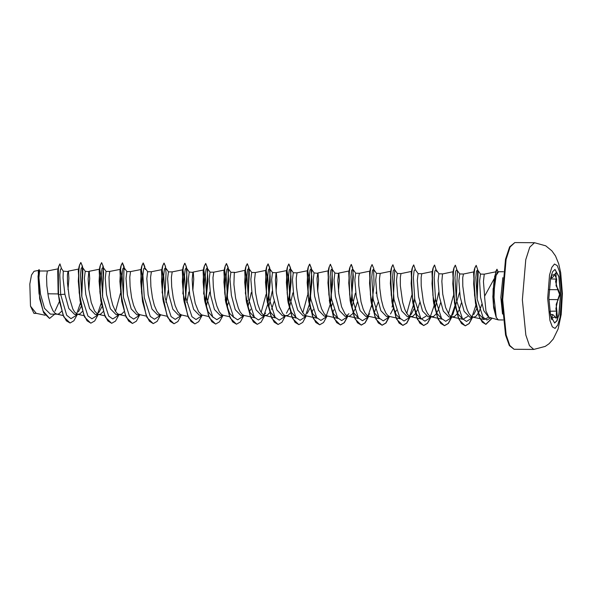 <?xml version="1.0" encoding="UTF-8"?>
<svg xmlns="http://www.w3.org/2000/svg" width="592" height="592" viewBox="0 0 592 592"><rect width="100%" height="100%" fill="white"/><g stroke="black" fill="none" stroke-linecap="round" stroke-linejoin="round"><path stroke-width="0.89" d="M554.904 269.412L558.833 276.767L560.543 294.335L558.855 314.359L556.872 320.686L554.519 323.025M548.888 298.102L550.604 277.929L552.617 271.624L555 269.412L558.981 276.627L560.728 294.335L559.011 314.515L556.991 320.812L554.615 323.025L550.634 315.817L548.888 298.102M551.64 274.015L551.892 275.295L554.6 274.436L556.702 279.15L556.006 285.729L558.152 289.333L560.091 294.402L556.177 304.406L557.427 317.652L554.97 317.112L552.262 317.978L551.537 319.029M554.852 316.912L556.125 318.244L556.487 311.325L555.873 308.802L557.819 299.648L559.588 294.424L557.731 289.74L555.629 281.54L556.199 278.958L555.969 272.742L554.6 274.436M551.788 319.591L552.395 314.515L550.39 314.5M493.684 307.833L492.877 296.636L494.224 278.632L484.619 296.178L484.626 297.265L485.928 311.052L488.94 317.268L498.301 319.917L496.17 317.356L493.684 307.833L492.958 296.784L493.143 288.496M503.074 319.998L498.301 319.917M496.207 317.268L494.039 297.517L494.394 288.452L496.096 275.398L498.649 271.713L503.422 271.706M54.967 311.192L59.415 301.513M57.135 314.204L50.424 314.16L44.555 308.336L40.493 294.076L38.954 277.818L39.568 270.958L47.36 271.01L46.561 276.449L46.872 285.773L48.381 296.925L50.35 304.688L52.925 310.615L54.893 313.087L56.825 314.137L63.159 315.499M57.454 314.204L59.082 313.775L61.664 311.237M68.028 289.532L68.872 278.41L68.428 271.55L63.27 271.129L63.018 277.996L64.928 294.246L68.813 308.513L74.496 314.33L77.944 314.352M78.425 311.762L81.178 306.456M81.637 295.504L82.821 272.401L82.014 265.135L80.712 262.552L79.143 266.208L78.299 281.104L80.135 301.173L78.314 270.463L78.943 269.005L68.058 271.217L67.436 274.866L67.495 283.309L69.183 297.073L72.816 309.061L74.696 312.169L77.633 314.285L79.89 313.923L82.466 311.385M88.837 289.688L89.681 278.558L89.237 271.698L85.211 271.284L84.397 278.151L85.736 294.402L89.621 308.661L95.305 314.478L98.746 314.5M97.184 313.908L99.227 311.91L101.979 306.604M102.438 295.652L103.63 272.549L102.816 265.275L101.513 262.7L99.944 266.363L99.101 281.259L100.943 301.321L99.123 270.611L99.745 269.153L88.867 271.365L88.149 278.758L88.741 288.8L91.227 302.549L94.535 310.918L97.539 314.108L104.769 315.795M99.064 314.507L100.692 314.078L103.274 311.54M120.346 269.345L109.764 271.462L106.02 271.432L105.198 278.307L106.538 294.55L110.423 308.809L116.106 314.626L121.501 314.226L124.076 311.688M109.749 271.462L108.98 276.901L109.283 286.217L110.793 297.369L112.761 305.139L115.344 311.066L117.312 313.538L119.244 314.589L125.578 315.943M141.148 269.493L130.58 271.61L126.821 271.587L126.007 278.44L127.347 294.698L131.232 308.957L136.915 314.774L140.356 314.803M130.558 271.61L129.781 277.049L130.092 286.373L131.602 297.524L133.57 305.287L136.145 311.214L138.114 313.686L140.045 314.737L146.379 316.098M163.829 303.459L162.867 299.041L161.535 271.062L162.164 269.604L151.382 271.758L147.63 271.735L146.809 278.61L148.148 294.846L152.033 309.105L157.716 314.929L161.165 314.951M165.945 302.312L168.298 290.258M151.367 271.765L150.59 277.197L150.901 286.521L152.403 297.672L154.371 305.435L156.954 311.362L158.922 313.834L160.854 314.885L167.188 316.246M184.637 303.607L183.675 299.197L182.343 271.21L182.965 269.752L172.191 271.913L168.431 271.883L167.617 278.751L168.957 294.994L172.842 309.261L178.525 315.077L181.966 315.099M186.746 302.468L188.878 292.041M172.168 271.913L171.391 277.345L171.702 286.669L173.212 297.82L175.18 305.583L177.755 311.51L179.724 313.982L181.655 315.033L187.99 316.394M192.859 290.435L193.71 279.306L193.258 272.446L189.24 272.031L188.419 278.899L189.758 295.149L193.643 309.409L199.326 315.225L202.775 315.247M206.253 306.708L209.686 292.189M203.567 269.945L192.888 272.113L192.178 279.505L192.763 289.547L195.249 303.296L198.564 311.666L201.561 314.855L208.798 316.542M225.53 300.736L223.954 271.513L224.575 270.056L213.801 272.209L210.042 272.179L209.228 279.054L210.567 295.297L214.452 309.557L220.135 315.373L223.576 315.403M227.054 306.856L228.357 302.764M213.779 272.209L213.002 277.648L213.312 286.965L214.822 298.116L216.79 305.886L219.366 311.814L221.334 314.285L223.265 315.336L229.6 316.69M234.602 272.357L230.85 272.335L230.029 279.187L231.368 295.445L235.253 309.705L240.937 315.521L244.385 315.551M247.863 307.011L251.297 292.492M245.177 270.241L234.314 272.801L233.936 284.5L235.623 298.272L238.391 308.269L240.174 311.962L242.143 314.433L244.074 315.484L254.804 317.786L249.772 312.154L246.087 299.641L244.755 271.661L245.155 270.411M249.528 311.607L250.756 309.172M255.389 272.512L254.597 279.949L255.515 292.796L257.668 303.748L260.058 310.4L261.945 313.516L263.98 315.299L275.606 317.941L270.581 312.302L266.896 299.789L265.564 271.809L266.185 270.352L255.389 272.512L251.652 272.483L250.838 279.357L252.177 295.593L256.062 309.853L261.745 315.677L267.14 315.27L269.715 312.731M263.625 315.099L265.675 313.109M268.664 307.159L272.327 291.005M264.876 315.632L265.505 315.699M271.565 309.327L274.126 301.565M276.079 291.027L276.93 279.905L276.301 272.697L272.461 272.631L271.639 279.498L272.979 295.741L276.871 310.008L282.554 315.825L287.941 315.418L290.517 312.879M286.476 313.257L289.229 307.951M289.473 307.307L292.907 292.788M286.787 270.544L276.109 272.712L275.398 280.105L276.323 292.944L279.202 306.33L282.747 313.664L284.782 315.455L286.306 315.847M307.588 270.692L297.021 272.808L293.262 272.779L292.448 279.646L293.787 295.896L297.672 310.156L303.356 315.973L306.797 315.995M307.278 313.405L310.03 308.099M296.999 272.808L296.222 278.247L296.533 287.564L298.042 298.716L300.011 306.486L302.586 312.413L304.554 314.885L306.486 315.928L312.82 317.29M311.947 312.051L313.175 309.623M317.697 291.331L318.54 280.201L318.089 273.349L314.071 272.927L313.249 279.801L314.589 296.044L318.474 310.304L324.164 316.121L327.605 316.15M331.083 307.611L332.386 303.511M317.823 272.956L317.031 278.395L317.593 290.443L319.428 301.587L321.611 308.861L324.357 313.96L326.392 315.751L338.062 318.392L333.733 314.204L330.269 304.651M332.748 312.206L333.977 309.771M338.498 291.479L339.342 280.349L338.898 273.497L334.872 273.082L334.058 279.935L335.398 296.192L339.283 310.452L344.966 316.269L349.302 316.246L352.41 314.041L355.215 308.898L357.346 302.164M346.845 315.699L348.895 313.701M351.885 307.759L355.318 293.24M349.058 271.018L338.528 273.164L337.817 280.549L338.735 293.395L341.621 306.782L345.166 314.108L347.201 315.899L348.725 316.298M356.199 296.34L360.084 310.6L365.775 316.424L369.526 316.446L366.973 315.329L365.005 312.857L363.222 309.165L361.039 301.89L358.767 285.403L358.708 276.96L359.418 273.26L355.681 273.23L354.86 280.105L356.199 296.34M367.654 315.847L369.697 313.856M374.359 312.502L378.155 302.312M390.668 271.321L380.234 273.408L376.482 273.378L375.668 280.245L377.008 296.488L380.893 310.756L386.576 316.572L390.017 316.594M390.498 314.004L393.251 308.698M380.219 273.408L379.442 278.839L379.753 288.163L381.263 299.315L383.231 307.078L385.806 313.005L387.775 315.477L389.706 316.528L396.041 317.889M395.167 312.65L396.396 310.223M411.477 271.469L401.043 273.556L397.291 273.526L396.47 280.393L397.809 296.644L401.694 310.904L407.385 316.72L412.772 316.32L415.347 313.782M409.264 316.15L411.307 314.152L414.06 308.846M401.028 273.556L400.318 277.263L400.377 285.699L402.649 302.186L404.832 309.461L406.615 313.161L408.584 315.632L411.137 316.75M415.473 313.605L417.634 309.342L419.765 302.608M432.278 271.617L421.852 273.704L418.093 273.674L417.279 280.549L418.618 296.792L422.503 311.052L428.186 316.868L433.581 316.468L436.156 313.93M435.105 308.351L438.768 292.196M421.83 273.704L421.127 277.411L421.186 285.847L423.45 302.334L425.641 309.609L427.417 313.309L429.385 315.78L431.945 316.898M436.274 313.753L438.435 309.49L440.574 302.756M442.653 273.852L438.901 273.83L438.08 280.682L439.419 296.94L443.312 311.2L448.995 317.016L454.382 316.616L456.957 314.078M450.875 316.446L452.917 314.456L459.57 292.352M453.087 271.765L442.55 273.911L441.839 281.296L442.764 294.143L445.643 307.529L449.187 314.855L451.222 316.646L452.747 317.046M457.083 313.901L459.244 309.646L461.375 302.912M473.889 271.913L463.44 274.007L459.703 273.978L458.889 280.852L460.228 297.088L464.113 311.348L469.796 317.171L474.133 317.142L476.227 316.024L479.165 311.792L481.844 304.34M473.726 314.604L476.649 308.846M463.44 274.007L462.737 277.707L462.796 286.151L465.06 302.638L467.251 309.912L469.034 313.605L470.995 316.076L473.556 317.194M376.127 293.388L376.349 291.752M495.511 271.906L484.263 274.155L480.512 274.126L479.609 280.978L480.549 297.236L483.782 310.785L488.674 317.208M484.249 274.155L483.449 281.6L484.619 296.178M49.506 318.444L43.697 312.828L39.627 298.797L38.228 271.647L38.976 269.552L39.716 270.958M36.497 313.42L33.944 313.405L30.51 306.116L29.844 284.049L31.539 275.021L34.003 271.321L38.495 270.418M30.51 306.116L36.186 313.353L45.059 315.262M58.12 293.935L47.819 293.75M64.928 294.246L60.717 294.527L59.799 274.866L60.443 269.478L61.324 268.42L63.292 271.129M76.509 314.345L75.332 315.943L70.973 318.644L66.696 315.233L60.717 294.527L58.615 294.831L57.927 272.89L58.778 266.222L59.97 263.906L61.575 268.768M54.708 314.189L49.595 318.452L43.068 310.97L38.983 293.44L38.058 276.412L39.146 269.552M59.333 301.025L58.445 294.831L59.333 301.025L63.758 316.868L70.048 322.995L66.371 320.871L63.07 314.84L58.445 294.831L58.386 267.281L59.97 263.906M39.627 298.797L38.369 270.944M58.179 294.365L57.735 270.699L58.386 267.281M494.224 278.632L493.432 287.823L495.941 271.04L497.021 269.197L498.087 271.861M488.711 317.216L484.13 319.532L479.113 314.189L475.339 302.231M475.539 303.43L473.615 273.304L474.429 269.079L473.659 283.931L475.539 303.43L479.883 318.585L485.766 324.372L492.004 318.133M467.747 316.446L462.892 319.288L458.038 314.093L454.39 302.379M454.626 303.866L452.806 273.156L453.635 268.901L452.791 283.797L454.626 303.866L459.059 319.71L465.171 325.837L469.005 323.602L472.497 317.186M453.294 295.882L448.418 313.76M431.316 316.831L442.083 319.14L437.037 313.531L433.337 300.988L432.005 273.008L432.826 268.753L431.99 283.649L433.825 303.711L438.25 319.554L444.363 325.689L448.203 323.454L451.696 317.038M426.136 316.15L421.282 318.992L416.953 314.803L413.49 305.25M412.779 302.083L411.196 272.86L412.025 268.598L411.181 283.494L413.016 303.563L417.449 319.406L423.561 325.533L427.394 323.306L430.887 316.89M411.684 295.586L406.808 313.464M396.233 317.934L400.444 318.836L396.137 314.633L392.688 305.095M391.971 301.935L390.394 272.712L391.216 268.457L390.372 283.353L392.215 303.415L396.64 319.258L402.752 325.385L406.593 323.151L410.078 316.742M368.905 316.38L379.672 318.696L374.618 313.079L370.925 300.536L369.586 272.557L370.414 268.309L369.571 283.205L371.406 303.267L375.831 319.103L381.951 325.237L385.784 323.003L389.277 316.587M348.096 316.232L358.833 318.533L353.801 312.894L350.116 300.388L348.784 272.409L349.606 268.154L348.762 283.05L350.605 303.119L355.03 318.955L361.142 325.089L364.983 322.855L368.468 316.439M329.559 301.483L327.975 272.261L328.375 271.003M313.013 317.334L317.223 318.237L312.909 314.026L309.468 304.503M308.75 301.335L307.174 272.105L307.796 270.648L308.891 277.271L307.803 293.824M307.655 294.838L302.778 312.717M285.684 315.78L296.414 318.089L291.382 312.45L287.697 299.937L286.365 271.957L286.994 270.5L288.082 276.864L287.098 292.929M266.185 270.352L267.273 276.708L266.296 292.781M266.045 294.535L261.168 312.421M245.354 270.211L246.472 276.819L245.391 293.38M234.003 317.638L229.689 313.427L226.248 303.903M224.575 270.056L225.663 276.412L224.686 292.485M213.194 317.49L208.169 311.858L204.477 299.345L203.145 271.365L203.544 270.107M203.774 269.9L204.869 276.878L203.633 294.091M182.965 269.752L184.068 276.716L182.824 293.943M162.164 269.604L163.251 276.227L162.164 292.781M144.796 267.695L143.123 263.003L141.555 266.659L140.711 281.555L142.554 301.624L140.733 270.914L141.133 269.663M141.355 269.456L142.443 275.813L141.466 291.886M122.218 303.156L121.508 299.989M123.336 296.407L124.009 266.533L122.492 262.855L120.753 266.511L119.91 281.407L121.745 301.476L119.924 270.766L120.324 269.508M120.524 269.308L121.634 275.665L120.657 291.738M120.413 293.491L115.529 311.37M101.417 303.008L100.699 299.841M99.745 269.153L100.832 275.524L99.856 291.582M80.608 302.86L79.89 299.685M498.649 271.713L497.524 272.017L496.096 275.398M76.864 313.42L80.46 302.971M81.777 296.451L82.887 269.042L82.288 267.118L81.193 268.398L80.468 274.888L81.888 297.184L87.897 315.98L91.997 318.807L96.141 316.091L97.317 314.493M97.673 313.568L101.262 303.119M102.527 296.259L103.2 266.385L103.696 269.19L103.097 267.273L102.002 268.546L101.276 275.036L102.697 297.332L108.706 316.128L112.806 318.955L116.942 316.239L118.126 314.641M124.009 266.533L124.498 269.338L123.898 267.421L122.803 268.694L122.078 275.184L123.499 297.48L129.515 316.283L133.607 319.103L137.751 316.387L138.928 314.789M145.01 267.991L145.306 269.486L144.7 267.569L143.612 268.842L142.887 275.339L144.307 297.635L150.316 316.431L154.416 319.251L158.552 316.542L159.736 314.944M165.812 268.146L166.115 269.641L165.508 267.717L164.413 268.99L163.688 275.487L165.109 297.776L171.118 316.579L175.217 319.399L179.361 316.69L180.538 315.092M184.578 303.311L185.281 300.063M185.799 297.199L186.917 269.789L186.317 267.865L185.222 269.138L184.497 275.635L185.918 297.931L191.926 316.727L196.026 319.554L200.163 316.838L201.347 315.24M205.387 303.459L206.083 300.218L207.718 269.937L207.119 268.013L206.023 269.293L205.298 275.791L206.719 298.079L212.735 316.875L216.827 319.702L220.971 316.986L222.148 315.388M226.181 303.644L226.891 300.366L228.527 270.085L227.927 268.169L226.832 269.441L226.107 275.939L227.528 298.227L233.537 317.023L237.636 319.85L241.773 317.134L242.957 315.536M246.99 303.8L247.693 300.514M248.218 297.65L249.336 270.241L248.729 268.317L247.634 269.589L246.908 276.087L248.329 298.375L254.345 317.179L258.438 319.998L262.582 317.282L263.758 315.691M264.113 314.759L267.702 304.318M267.791 303.948L268.502 300.662L270.137 270.381L269.538 268.465L268.442 269.737L267.717 276.235L269.138 298.531L275.147 317.327L279.246 320.146L283.383 317.438L284.567 315.839M289.303 300.81L290.946 270.537L290.339 268.613L289.244 269.885L288.519 276.383L289.939 298.679L295.956 317.475L300.048 320.302L304.192 317.586L305.368 315.987M305.724 315.062L309.313 304.614M309.401 304.244L310.112 300.965L311.747 270.685L311.148 268.768L310.053 270.033L309.327 276.531L310.748 298.827L316.757 317.623L320.857 320.45L324.993 317.734L326.177 316.135M326.525 315.21L330.121 304.769M330.218 304.355L331.439 298.242M327.975 272.261L328.804 268.006L330.373 264.35L332.06 268.028L332.556 270.833L331.949 268.916L330.854 270.189L330.129 276.686L331.55 298.975L337.566 317.778L341.658 320.598L345.802 317.882L346.979 316.283M351.019 304.503L352.24 298.398M350.975 304.258L353.372 277.056L352.632 267.828L351.352 264.498L353.357 270.981L352.758 269.064L351.663 270.337L350.938 276.834L352.358 299.123L358.367 317.926L362.467 320.746L366.603 318.037L367.787 316.439M368.135 315.506L371.732 305.065M371.82 304.695L373.049 298.546M372.065 264.654L373.67 268.324L374.166 271.136L373.559 269.212L372.464 270.485L371.739 276.982L373.16 299.278L379.176 318.074L383.268 320.894L387.412 318.185L388.589 316.587M392.622 304.843L393.85 298.694M397.358 273.526L394.368 269.36L393.273 270.633L392.548 277.13L393.969 299.426L399.977 318.222L404.077 321.049L408.214 318.333L409.398 316.735M409.745 315.81L413.342 305.361M418.159 273.674L415.17 269.508L414.074 270.788L413.349 277.285L414.77 299.574L420.786 318.37L424.878 321.197L429.022 318.481L430.199 316.883M430.554 315.958L434.143 305.516M438.968 273.83L435.978 269.663L434.883 270.936L434.158 277.426L435.579 299.722L441.588 318.518L445.687 321.345L449.824 318.629L450.86 317.031M451.356 316.106L454.952 305.664M456.269 299.145L457.387 271.728L456.78 269.811L455.685 271.084L454.959 277.581L456.38 299.878L462.396 318.674L466.496 321.493L470.633 318.777L471.661 317.179M472.164 316.254L475.879 305.287M477.159 298.775L478.188 271.876M480.578 274.126L477.589 269.959L476.508 271.173L475.79 277.544L477.233 299.226L483.005 317.194L486.89 320.02L490.812 317.793M70.048 322.995L73.882 320.76L77.374 314.352M81.726 296.111L82.399 266.237L80.882 262.552L79.609 264.846L78.692 271.402L79.18 292.803L83.583 314.234L87.009 320.812L90.85 323.143L94.69 320.916L98.176 314.5M103.2 266.385L101.683 262.707L100.411 265.001L99.5 271.55L99.989 292.951L104.392 314.382L107.811 320.96L111.651 323.299L115.492 321.064L118.985 314.648M122.492 262.855L121.219 265.149L120.302 271.706L120.79 293.107L125.201 314.53L128.619 321.116L132.46 323.447L136.301 321.212L139.786 314.796M144.811 266.689L143.301 263.003L142.021 265.297L141.111 271.846L141.599 293.247L146.002 314.678L149.421 321.264L153.269 323.595L157.102 321.36L160.595 314.944M165.619 266.837L164.102 263.151L162.83 265.445L161.912 272.002L162.4 293.395L166.803 314.826L170.23 321.412L174.07 323.743L177.911 321.515L181.396 315.099M185.104 300.943L187.065 281.422L186.421 266.977L184.904 263.299L183.631 265.601L182.721 272.15L183.209 293.551L187.612 314.981L191.031 321.56L194.879 323.891L198.712 321.663L202.205 315.247M205.905 301.091L207.873 281.57L207.23 267.133L205.713 263.455L204.44 265.741L203.522 272.298L204.011 293.699L208.421 315.129L211.84 321.715L215.68 324.046L219.521 321.811L223.006 315.395M226.714 301.239L228.675 281.718L228.038 267.281L226.521 263.603L225.241 265.897L224.331 272.446L224.819 293.847L229.222 315.277L232.641 321.863L236.482 324.194L240.322 321.959L243.815 315.543M248.166 297.302L248.84 267.429L247.323 263.751L246.05 266.045L245.132 272.601L245.621 294.002L250.031 315.425L253.45 322.011L257.291 324.342L261.131 322.107L264.617 315.691M268.324 301.543L270.285 282.021L269.649 267.584L268.132 263.899L266.851 266.193L265.941 272.749L266.43 294.15L270.833 315.58L274.259 322.159L278.099 324.49L281.933 322.255L285.425 315.847M289.125 301.691L291.094 282.169L290.45 267.732L288.933 264.047L287.66 266.341L286.743 272.897L287.231 294.298L291.641 315.721L295.06 322.307L298.901 324.638L302.741 322.411L306.227 315.995M309.934 301.839L311.895 282.317L311.251 267.88L309.742 264.202L308.462 266.496L307.551 273.045L308.04 294.446L312.443 315.876L315.862 322.455L319.702 324.793L323.543 322.559L327.036 316.143M330.736 301.994L332.304 269.752M330.543 264.35L329.27 266.644L328.353 273.193L328.841 294.594L333.252 316.024L336.67 322.61L340.511 324.941L344.352 322.707L347.837 316.291M351.544 302.142L353.113 269.9M351.352 264.498L350.079 266.792L349.162 273.341L349.65 294.742L354.053 316.172L357.472 322.758L361.32 325.089L365.153 322.855L368.646 316.439M372.346 302.29L372.997 298.205M372.153 264.646L370.881 266.94L369.963 273.497L370.451 294.897L374.862 316.32L378.281 322.906L382.121 325.237L385.962 323.01L389.447 316.594M393.155 302.438L394.723 270.204M394.716 269.848L392.962 264.794L391.682 267.088L390.772 273.645L391.26 295.045L395.663 316.476L399.089 323.054L402.93 325.385L406.763 323.158L410.256 316.742M413.956 302.586L414.607 298.501M415.517 269.996L413.764 264.95L412.491 267.236L411.573 273.793L412.062 295.193L416.472 316.624L419.891 323.21L423.731 325.541L427.572 323.306L431.057 316.89M434.765 302.734L435.409 298.649M436.578 271.58L434.572 265.098L433.292 267.392L432.382 273.941L432.87 295.341L437.273 316.772L440.692 323.358L444.54 325.689L448.373 323.454L451.866 317.038M457.128 270.292L455.374 265.246L454.101 267.54L453.183 274.096L453.672 295.497L458.082 316.92L461.501 323.506L465.342 325.837L469.182 323.602L472.668 317.186M477.1 298.398L477.944 270.796M477.936 270.448L476.183 265.394L474.917 267.658L474.014 274.185L474.577 295.304L478.935 315.936L482.251 322.181L485.943 324.372L492.152 318.178M79.979 304.858L80.416 302.771M80.135 301.173L84.56 317.016L90.761 323.143M100.781 305.006L101.225 302.919M100.943 301.321L105.369 317.164L111.57 323.291M123.987 267.547L122.403 262.863M121.745 301.476L126.17 317.312L132.371 323.447M142.554 301.624L146.979 317.467L153.18 323.595M164.857 296.104L166.041 273.001L165.235 265.727L163.932 263.151L162.363 266.814L161.52 281.703L163.355 301.772L167.78 317.608L173.981 323.743M185.659 296.252L186.85 273.149L186.036 265.875L184.734 263.299L183.165 266.962L182.321 281.859L184.164 301.92L188.589 317.763L194.79 323.891M205.328 303.289L207.74 276.353L207.045 267.059L205.624 263.462M205.713 263.455L203.974 267.103L203.13 282.007L204.965 302.068L209.398 317.911L215.592 324.039M226.144 303.363L228.542 276.153L227.802 266.925L226.344 263.603L224.775 267.258L223.931 282.155L225.774 302.216L230.199 318.059L236.4 324.187M248.078 296.696L249.276 273.889L248.507 266.563L247.234 263.758M247.323 263.751L245.584 267.406L244.74 282.303L246.575 302.371L251.001 318.207L257.202 324.342M267.754 303.659L270.159 276.767L269.456 267.495L268.043 263.906M268.132 263.899L266.385 267.554L265.542 282.451L267.384 302.519L271.809 318.363L278.011 324.49M288.548 303.888L290.961 276.634L290.213 267.384L288.763 264.047L287.194 267.702L286.35 282.599L288.186 302.667L292.611 318.511L298.812 324.638M308.839 306.501L309.276 304.414M309.35 304.036L311.762 276.782L311.022 267.532L309.564 264.195L307.995 267.858L307.152 282.754L308.994 302.815L313.42 318.659L319.621 324.786M330.173 304.11L332.452 284.449L332.045 269.071M328.804 268.006L327.961 282.902L329.796 302.971L334.228 318.807L340.341 324.941L344.174 322.707L347.667 316.291M351.174 264.498L349.606 268.154M371.251 306.952L371.695 304.865M371.769 304.48L374.063 284.782L373.656 269.367M371.983 264.646L370.414 268.309M392.059 307.1L392.496 305.013M392.57 304.636L393.71 297.746M392.873 264.809L391.216 268.457M412.861 307.248L413.305 305.161M413.682 264.957L412.025 268.598M433.67 307.396L434.106 305.309M434.484 265.105L432.826 268.753M455.285 265.253L453.635 268.901M475.28 307.699L475.835 305.035M477.004 297.791L477.685 270.115M476.183 265.394L474.429 269.079M497.021 269.197L494.438 277.248M496.288 317.268L493.565 305.272L493.432 287.823L494.394 288.452M550.619 277.863L551.796 277.87L551.389 275.517L551.892 275.295M551.344 318.459L549.842 311.547L551.833 319.702M551.152 317.793L552.262 317.978M552.388 314.515L553.594 315.151L554.97 317.112M549.805 311.281L556.991 311.096M548.91 299.582L557.819 299.648L558.249 300.063M549.11 289.673L557.731 289.74L558.152 289.333M550.397 278.921L556.702 279.15M561.904 293.95L560.017 317.386L557.768 325.097L555.059 328.419L552.306 326.836L549.938 320.59L547.652 298.486L549.539 275.058L551.788 267.34L554.497 264.025L557.242 265.601L559.618 271.846L561.904 293.95M533.74 349.398L529.448 345.669L525.814 335.057L522.344 299.818L525.755 259.681L529.766 247.138L534.502 242.742L514.825 242.602L510.089 246.997L506.079 259.54L502.667 299.678L506.138 334.917L509.771 345.528L514.056 349.258L533.74 349.398L545.225 346.401L549.05 343.708L553.246 339.09L558.145 329.004L561.231 314.396L562.4 293.625L560.728 272.69L558.715 263.817L555.488 255.951L551.922 250.853L545.772 245.806L534.502 242.742M502.8 277.655L500.847 297.569L502.541 314.034M514.056 349.258L509.335 345.602L505.546 335.102L501.957 299.619L505.487 259.266L509.638 246.886L514.825 242.602M484.13 319.532L480.09 318.666M479.897 318.622L472.927 317.127M462.892 319.288L452.125 316.979M421.282 318.992L410.515 316.676M369.867 271.166L359.418 273.26M328.257 270.87L317.808 272.956M83.96 315.647L77.633 314.285M58.09 268.864L47.338 271.018M82.887 269.042L82.399 266.237M186.917 269.789L186.421 266.977M207.718 269.937L207.23 267.133M228.527 270.085L228.038 267.281M249.336 270.241L248.84 267.429M270.137 270.381L269.649 267.584M290.946 270.537L290.45 267.732M311.747 270.685L311.251 267.88M82.288 267.118L85.278 271.284M103.097 267.273L106.079 271.432M123.898 267.421L126.888 271.587M144.7 267.569L147.697 271.735M165.508 267.717L168.498 271.883M186.317 267.865L189.307 272.031M207.119 268.013L210.108 272.179M227.927 268.169L230.917 272.335M248.729 268.317L251.718 272.483M269.538 268.465L272.527 272.631M290.339 268.613L293.329 272.779M311.148 268.768L314.137 272.927M331.949 268.916L334.939 273.082M352.758 269.064L355.748 273.23M373.559 269.212L376.549 273.378M449.824 318.629L451.008 317.031M456.78 269.811L459.769 273.978M470.633 318.777L471.809 317.186M433.337 300.988L433.825 303.711M412.535 300.84L413.016 303.563M391.726 300.692L392.215 303.415M370.925 300.536L371.406 303.267M350.116 300.388L350.605 303.119M329.315 300.24L329.796 302.971M308.506 300.092L308.994 302.815M307.174 272.105L307.995 267.858M287.697 299.937L288.186 302.667M286.365 271.957L287.194 267.702M266.896 299.789L267.384 302.519M265.564 271.809L266.385 267.554M246.087 299.641L246.575 302.371M244.755 271.661L245.584 267.406M225.286 299.493L225.774 302.216M223.954 271.513L224.775 267.258M204.477 299.345L204.965 302.068M203.145 271.365L203.974 267.103M183.675 299.197L184.164 301.92M182.343 271.21L183.165 266.962M162.867 299.041L163.355 301.772M161.535 271.062L162.363 266.814M140.733 270.914L141.555 266.659M119.924 270.766L120.753 266.511M99.123 270.611L99.944 266.363M78.314 270.463L79.143 266.208M551.796 277.87L553.291 276.723L554.586 274.518"/></g></svg>

